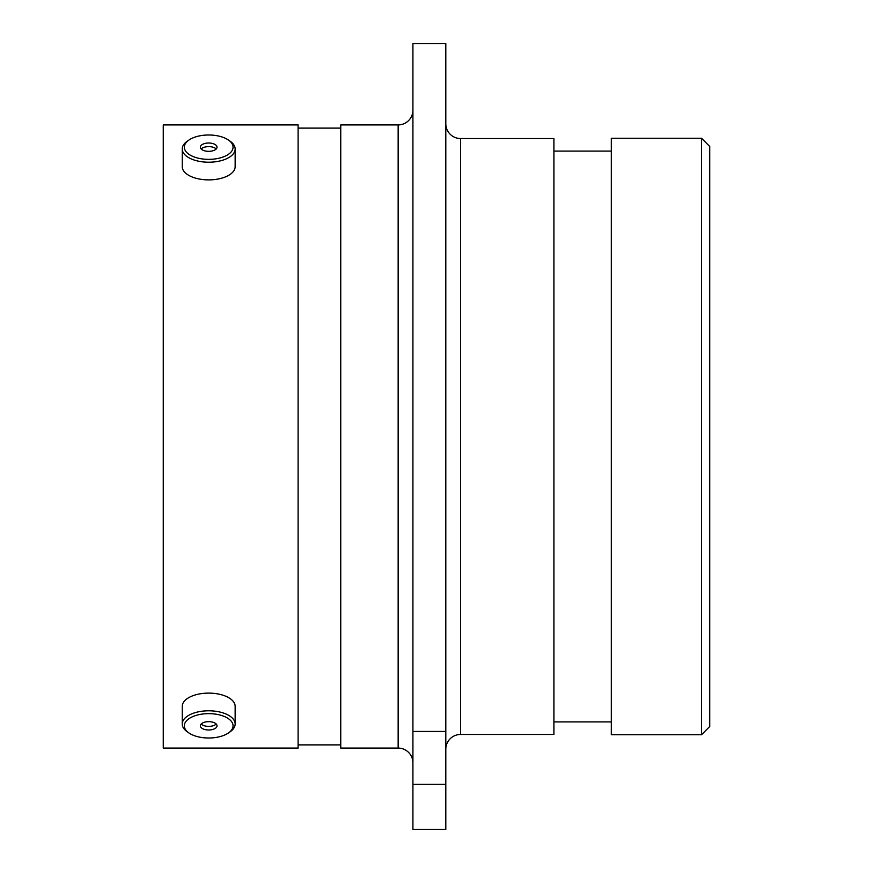<?xml version="1.0" encoding="UTF-8"?>
<svg xmlns="http://www.w3.org/2000/svg" width="873" height="873" viewBox="0 0 873 873"><rect width="100%" height="100%" fill="white"/><g stroke="black" fill="none" stroke-linecap="round" stroke-linejoin="round"><path stroke-width="1.31" d="M445.808 749.23A14.765 14.765 0 0 1 460.573 734.466L553.908 734.466L553.908 138.534L460.573 138.534L460.573 734.466M445.808 123.77A14.765 14.765 0 0 0 460.573 138.534M412.918 110.151A14.765 14.765 0 0 1 398.153 124.915L340.743 124.915L340.743 748.085L398.153 748.085L398.153 124.915M412.918 762.849A14.765 14.765 0 0 0 398.153 748.085M701.543 138.283L709.738 146.489L709.738 726.511L701.543 734.717L701.543 138.283L611.318 138.283L611.318 734.717L701.543 734.717M412.918 43.65L445.808 43.65L445.808 731.432L412.918 731.432L412.918 43.65M611.318 151.084L553.908 151.084M611.318 721.916L553.908 721.916M340.743 128.113L298.097 128.113M340.743 744.887L298.097 744.887M298.097 748.085L298.097 124.915L163.262 124.915L163.262 748.085L298.097 748.085M412.918 784.303L445.808 784.303L445.808 829.35L412.918 829.35L412.918 731.432M445.808 784.303L445.808 731.432M196.512 736.375A24.379 12.189 180 0 0 228.595 732.862A24.379 12.189 180 0 0 220.88 715.271A24.379 12.189 180 0 0 190.685 717.617A24.379 12.189 180 0 0 188.797 732.862A24.379 12.189 180 0 0 196.512 736.375M188.797 732.862L187.095 731.661A26.452 13.226 0 0 1 182.239 724.023A26.452 13.226 0 0 1 221.928 712.564A26.452 13.226 0 0 1 235.153 724.023A26.452 13.226 0 0 1 230.297 731.661L228.595 732.862M201.477 723.739A8.337 4.169 180 0 0 200.364 725.823A8.337 4.169 180 0 0 206.541 729.85A8.337 4.169 180 0 0 215.915 727.907A8.337 4.169 180 0 0 217.028 725.823A8.337 4.169 180 0 0 210.851 721.796A8.337 4.169 180 0 0 201.477 723.739M201.183 724.023A8.337 4.169 180 0 0 208.385 726.38A8.337 4.169 180 0 0 215.915 724.295A8.337 4.169 180 0 0 216.209 724.023M235.153 724.023L235.153 706.344A26.452 13.226 180 0 0 221.928 694.886A26.452 13.226 180 0 0 182.239 706.344L182.239 724.023M196.512 157.729A24.379 12.189 0 0 0 226.707 155.383A24.379 12.189 0 0 0 228.595 140.138A24.379 12.189 0 0 0 220.88 136.625A24.379 12.189 0 0 0 188.797 140.138A24.379 12.189 0 0 0 196.512 157.729M228.595 140.138L230.297 141.339A26.452 13.226 180 0 1 235.153 148.977A26.452 13.226 180 0 1 195.465 160.436A26.452 13.226 180 0 1 182.239 148.977A26.452 13.226 180 0 1 187.095 141.339L188.797 140.138M201.477 145.093A8.337 4.169 0 0 0 200.364 147.177A8.337 4.169 0 0 0 206.541 151.204A8.337 4.169 0 0 0 215.915 149.261A8.337 4.169 0 0 0 217.028 147.177A8.337 4.169 0 0 0 210.851 143.15A8.337 4.169 0 0 0 201.477 145.093M216.209 148.977A8.337 4.169 0 0 0 209.007 146.62A8.337 4.169 0 0 0 201.477 148.705A8.337 4.169 0 0 0 201.183 148.977M182.239 148.977L182.239 166.656A26.452 13.226 0 0 0 195.465 178.114A26.452 13.226 0 0 0 235.153 166.656L235.153 148.977"/></g></svg>

